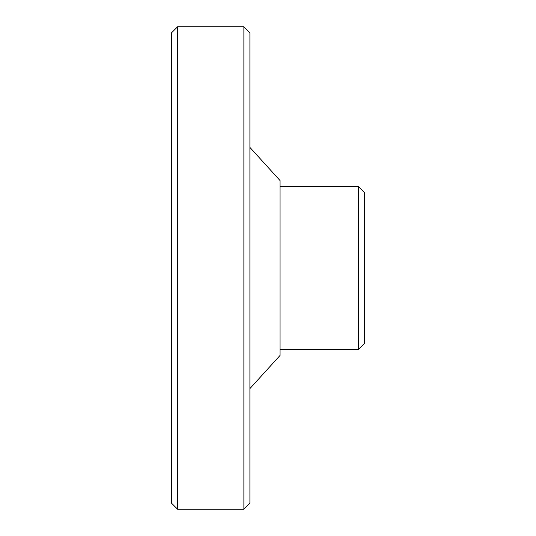 <?xml version="1.0" encoding="UTF-8"?>
<svg xmlns="http://www.w3.org/2000/svg" width="536" height="536" viewBox="0 0 536 536"><rect width="100%" height="100%" fill="white"/><g stroke="black" fill="none" stroke-linecap="round" stroke-linejoin="round"><path stroke-width="0.4" stroke-dasharray="2.68 2.01" d="M364.48 343.375L364.48 192.625M358.45 349.405L358.45 186.595M280.06 355.435L280.06 180.565M249.91 503.17L249.91 32.83M243.88 509.2L243.88 26.8M177.55 509.2L177.55 26.8M171.52 503.17L171.52 32.83"/><path stroke-width="0.8" d="M364.48 192.625L364.48 343.375L358.45 349.405L358.45 186.595L364.48 192.625M249.91 147.4L280.06 180.565L280.06 355.435L249.91 388.6M249.91 32.83L249.91 503.17L243.88 509.2L243.88 26.8L249.91 32.83M177.55 509.2L171.52 503.17L171.52 32.83L177.55 26.8L177.55 509.2L243.88 509.2M280.06 349.405L358.45 349.405M280.06 186.595L358.45 186.595M177.55 26.8L243.88 26.8"/></g></svg>
